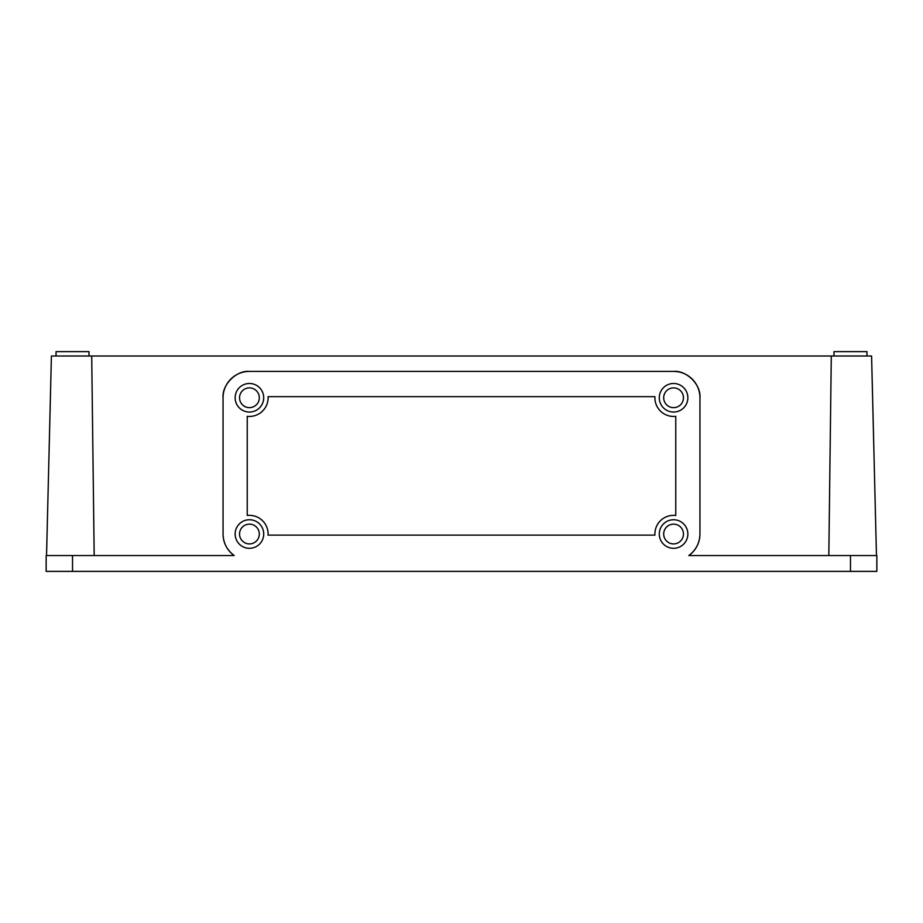 <?xml version="1.0" encoding="UTF-8"?>
<svg xmlns="http://www.w3.org/2000/svg" width="923" height="923" viewBox="0 0 923 923"><rect width="100%" height="100%" fill="white"/><g stroke="black" fill="none" stroke-linecap="round" stroke-linejoin="round"><path stroke-width="1.38" d="M683.458 397.767A9.888 9.888 0 0 0 673.571 387.879A9.888 9.888 0 0 0 663.683 397.767A9.888 9.888 0 0 0 673.571 407.654A9.888 9.888 0 0 0 683.458 397.767M659.287 397.767A14.283 14.283 0 0 0 673.571 412.05A14.283 14.283 0 0 0 687.854 397.767A14.283 14.283 0 0 0 673.571 383.483A14.283 14.283 0 0 0 659.287 397.767M259.317 397.767A9.888 9.888 0 0 0 249.429 387.879A9.888 9.888 0 0 0 239.542 397.767A9.888 9.888 0 0 0 249.429 407.654A9.888 9.888 0 0 0 259.317 397.767M235.146 397.767A14.283 14.283 0 0 0 249.429 412.05A14.283 14.283 0 0 0 263.713 397.767A14.283 14.283 0 0 0 249.429 383.483A14.283 14.283 0 0 0 235.146 397.767M259.317 534.025A9.888 9.888 0 0 0 249.429 524.137A9.888 9.888 0 0 0 239.542 534.025A9.888 9.888 0 0 0 249.429 543.912A9.888 9.888 0 0 0 259.317 534.025M235.146 534.025A14.283 14.283 0 0 0 249.429 548.308A14.283 14.283 0 0 0 263.713 534.025A14.283 14.283 0 0 0 249.429 519.741A14.283 14.283 0 0 0 235.146 534.025M683.458 534.025A9.888 9.888 0 0 0 673.571 524.137A9.888 9.888 0 0 0 663.683 534.025A9.888 9.888 0 0 0 673.571 543.912A9.888 9.888 0 0 0 683.458 534.025M659.287 534.025A14.283 14.283 0 0 0 673.571 548.308A14.283 14.283 0 0 0 687.854 534.025A14.283 14.283 0 0 0 673.571 519.741A14.283 14.283 0 0 0 659.287 534.025M654.892 397.767A18.679 18.679 0 0 1 654.926 396.671L268.074 396.671A18.679 18.679 0 0 1 247.237 416.319L247.237 515.472A18.679 18.679 0 0 1 268.074 535.121L654.926 535.121A18.679 18.679 0 0 1 675.763 515.472L675.763 416.319A18.679 18.679 0 0 1 654.892 397.767M56.038 356.013L56.038 351.617L89 351.617L89 356.013M834 356.013L834 351.617L866.962 351.617L866.962 356.013M46.542 555.554L51.411 356.013L91.712 356.013L94.181 555.554M828.819 555.554L831.288 356.013L871.589 356.013L876.458 555.554M688.789 555.554C695.977 550.177 699.692 543.001 699.946 534.025A26.375 26.375 0 0 1 688.789 555.554L876.85 555.554L876.85 571.383L46.15 571.383L46.15 555.554L72.525 555.554L72.525 571.383M699.946 534.025L699.946 397.767A26.375 26.375 0 0 0 673.571 371.392L249.429 371.392A26.375 26.375 0 0 0 223.054 397.767L223.054 534.025A26.375 26.375 0 0 0 234.211 555.554L72.525 555.554M831.288 356.013L91.712 356.013M223.054 534.025C223.308 543.001 227.023 550.177 234.211 555.554M249.429 371.392C236.38 370.215 221.878 384.718 223.054 397.767M699.946 397.767C701.122 384.718 686.62 370.215 673.571 371.392M850.475 555.554L850.475 571.383"/></g></svg>
